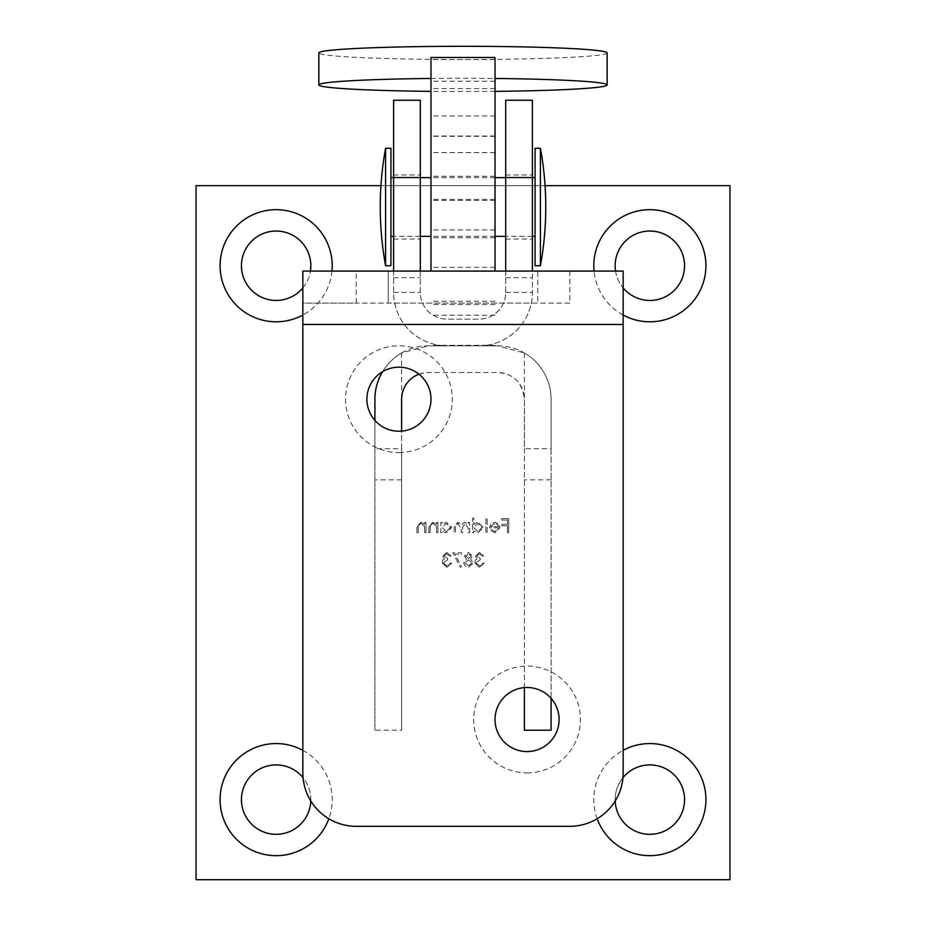 <?xml version="1.0" encoding="UTF-8"?>
<svg xmlns="http://www.w3.org/2000/svg" width="926" height="926" viewBox="0 0 926 926"><rect width="100%" height="100%" fill="white"/><g stroke="black" fill="none" stroke-linecap="round" stroke-linejoin="round"><path stroke-width="0.69" stroke-dasharray="4.63 3.47" d="M420.288 207.019L420.288 174.979L420.288 207.019M505.712 100.239L505.712 292.431A26.692 26.692 0 0 1 479.02 319.134L446.98 319.134A26.692 26.692 0 0 1 420.288 292.431L420.288 100.239M505.712 271.075L505.712 292.431A26.692 26.692 0 0 1 479.02 319.134L446.98 319.134A26.692 26.692 0 0 1 420.288 292.431L420.288 271.075M505.712 207.019L505.712 174.979L505.712 207.019M532.404 207.019L532.404 174.979L532.404 207.019M393.596 100.239L393.596 292.431A53.384 53.384 0 0 0 446.98 345.826L479.02 345.826A53.384 53.384 0 0 0 532.404 292.431L532.404 100.239M393.596 271.075L393.596 292.431A53.384 53.384 0 0 0 446.98 345.826L479.02 345.826A53.384 53.384 0 0 0 532.404 292.431L532.404 271.075M393.596 207.019L393.596 174.979L393.596 207.019M461.553 554.223L461.553 552.776L452.86 552.776L460.28 567.268L461.38 566.654L455.002 554.223L461.553 554.223L461.553 552.776L452.86 552.776L460.28 567.268L461.38 566.654L455.002 554.223L461.553 554.223M479.425 553.864L482.377 556.04L483.65 556.04L479.436 552.417L475.316 556.086L476.959 558.991L475.432 560.195L474.587 562.707L479.471 567.268L484.194 563.101L482.921 563.101L481.809 565.045L479.46 565.809L475.86 562.823L480.2 559.836L480.2 558.39L476.577 556.075L479.425 553.864L482.377 556.04L483.65 556.04L479.436 552.417L475.316 556.086L476.959 558.991L475.432 560.195L474.587 562.707L479.471 567.268L484.194 563.101L482.921 563.101L481.809 565.045L479.46 565.809L475.86 562.823L480.2 559.836L480.2 558.39L476.577 556.075L479.425 553.864M437.917 532.682L437.917 522.357L436.655 522.357L436.655 524.22L432.72 522.171L428.865 527.403L428.865 532.682L430.127 532.682L430.277 525.47L432.94 523.445L436.459 526.176L436.655 532.682L437.917 532.682L437.917 522.357L436.655 522.357L436.655 524.22L432.72 522.171L428.865 527.403L428.865 532.682L430.127 532.682L430.277 525.47L432.94 523.445L436.459 526.176L436.655 532.682L437.917 532.682M469.609 532.682L469.609 522.357L468.348 522.357L468.348 524.151L464.783 522.171L461.495 524.672L457.71 522.171L454.215 527.091L454.215 532.682L455.488 532.682L455.488 527.079L457.93 523.445L461.275 528.665L461.275 532.682L462.549 532.682L462.549 527.426L465.002 523.445L468.348 528.341L468.348 532.682L469.609 532.682L469.609 522.357L468.348 522.357L468.348 524.151L464.783 522.171L461.495 524.672L457.71 522.171L454.215 527.091L454.215 532.682L455.488 532.682L455.488 527.079L457.93 523.445L461.275 528.665L461.275 532.682L462.549 532.682L462.549 527.426L465.002 523.445L468.348 528.341L468.348 532.682L469.609 532.682M487.18 532.682L487.18 518.19L485.907 518.19L485.907 532.682L487.18 532.682L487.18 518.19L485.907 518.19L485.907 532.682L487.18 532.682M508.721 532.682L508.721 518.56L501.846 518.56L501.846 520.007L507.46 520.007L507.46 524.347L501.846 524.347L501.846 525.794L507.46 525.794L507.46 532.682L508.721 532.682L508.721 518.56L501.846 518.56L501.846 520.007L507.46 520.007L507.46 524.347L501.846 524.347L501.846 525.794L507.46 525.794L507.46 532.682L508.721 532.682M729.943 879.7L729.943 185.663L196.057 185.663L196.057 879.7L729.943 879.7M310.847 265.739A34.702 34.702 0 0 0 258.794 235.69A34.702 34.702 0 0 0 258.794 295.799A34.702 34.702 0 0 0 310.847 265.739M684.557 265.739A34.702 34.702 0 0 0 632.504 235.69A34.702 34.702 0 0 0 632.504 295.799A34.702 34.702 0 0 0 684.557 265.739M684.557 799.624A34.702 34.702 0 0 0 632.504 769.564A34.702 34.702 0 0 0 632.504 829.673A34.702 34.702 0 0 0 684.557 799.624M310.812 801.002A34.702 34.702 0 0 0 258.794 769.564A34.702 34.702 0 0 0 258.794 829.673A34.702 34.702 0 0 0 303.057 777.701M495.005 531.593L491.197 529.417L490.074 530.008L494.843 532.867L500.028 527.542L498.848 524.104L494.808 522.171L490.653 524.209L489.53 527.785L498.767 527.785L495.005 531.593L491.197 529.417L490.074 530.008L494.843 532.867L500.028 527.542L498.848 524.104L494.808 522.171L490.653 524.209L489.53 527.785L498.767 527.785L495.005 531.593M473.776 518.19L472.503 518.19L472.503 532.682L473.776 532.682L473.776 530.899L477.99 532.867L483.372 527.496L477.955 522.171L473.776 524.359L473.776 518.19L472.503 518.19L472.503 532.682L473.776 532.682L473.776 530.899L477.99 532.867L483.372 527.496L477.955 522.171L473.776 524.359L473.776 518.19M442.084 522.357L440.811 522.357L440.811 532.682L442.084 532.682L442.084 530.899L446.297 532.867L451.68 527.496L446.263 522.171L442.084 524.266L442.084 522.357L440.811 522.357L440.811 532.682L442.084 532.682L442.084 530.899L446.297 532.867L451.68 527.496L446.263 522.171L442.084 524.266L442.084 522.357M425.972 532.682L425.972 522.357L424.698 522.357L424.698 524.22L420.774 522.171L416.908 527.403L416.908 532.682L418.182 532.682L418.332 525.47L420.994 523.445L424.502 526.176L424.698 532.682L425.972 532.682L425.972 522.357L424.698 522.357L424.698 524.22L420.774 522.171L416.908 527.403L416.908 532.682L418.182 532.682L418.332 525.47L420.994 523.445L424.502 526.176L424.698 532.682L425.972 532.682M464.447 556.075L466.449 559.026L463.729 562.788L464.794 565.717L468.544 567.268L473.325 562.904L470.535 559.026L472.596 556.04L468.463 552.417L464.447 556.075L466.449 559.026L463.729 562.788L464.794 565.717L468.544 567.268L473.325 562.904L470.535 559.026L472.596 556.04L468.463 552.417L464.447 556.075M446.83 553.864L449.781 556.04L451.043 556.04L446.841 552.417L442.721 556.086L444.364 558.991L442.836 560.195L441.991 562.707L446.876 567.268L451.587 563.101L450.325 563.101L449.214 565.045L446.853 565.809L443.265 562.823L447.605 559.836L447.605 558.39L443.982 556.075L446.83 553.864L449.781 556.04L451.043 556.04L446.841 552.417L442.721 556.086L444.364 558.991L442.836 560.195L441.991 562.707L446.876 567.268L451.587 563.101L450.325 563.101L449.214 565.045L446.853 565.809L443.265 562.823L447.605 559.836L447.605 558.39L443.982 556.075L446.83 553.864M302.837 750.326A56.058 56.058 0 0 1 328.834 818.746M331.948 271.075A56.058 56.058 0 0 1 302.837 315.037M597.166 818.746A56.058 56.058 0 0 1 623.163 750.326M623.163 315.037A56.058 56.058 0 0 1 594.052 271.075M551.086 730.209L551.086 399.21A53.384 53.384 0 0 0 524.394 352.98L497.702 345.826L428.298 345.826L401.606 352.98A53.384 53.384 0 0 0 374.914 399.21L374.914 730.209L401.606 730.209L401.606 399.21C403.609 382.484 412.51 373.583 428.298 372.518L497.702 372.518A26.692 26.692 0 0 1 524.394 399.21L524.394 730.209M401.606 352.98L401.606 399.21M524.394 352.98L524.394 448.693L551.086 448.693L551.086 399.21A53.384 53.384 0 0 0 497.702 345.826L428.298 345.826A53.384 53.384 0 0 0 382.554 371.685M545.055 185.663L380.945 185.663M302.837 287.917A34.702 34.702 0 0 0 310.43 271.075M615.57 271.075A34.702 34.702 0 0 0 623.163 287.917M622.943 777.701A34.702 34.702 0 0 0 615.188 801.002M374.914 730.209L374.914 448.693L401.606 448.693L401.606 431.134M401.606 448.693L401.606 730.209M418.957 374.208A26.692 26.692 0 0 1 428.298 372.518L497.702 372.518C513.49 373.56 522.38 382.461 524.394 399.21M524.394 687.613L524.394 448.693M551.086 448.693L551.086 698.354M374.914 420.392L374.914 448.693M498.628 526.524L490.803 526.524L494.75 523.445L497.401 524.417L498.628 526.524L490.803 526.524L494.75 523.445L497.401 524.417L498.628 526.524M477.943 531.593L473.776 527.542L477.932 523.445L482.11 527.507L477.943 531.593L473.776 527.542L477.932 523.445L482.11 527.507L477.943 531.593M446.251 531.593L442.084 527.542L446.239 523.445L450.418 527.507L446.251 531.593L442.084 527.542L446.239 523.445L450.418 527.507L446.251 531.593M468.533 565.809L464.991 562.811L468.452 559.836L472.052 562.939L468.533 565.809L464.991 562.811L468.452 559.836L472.052 562.939L468.533 565.809M468.475 558.39L465.72 556.028L468.533 553.864L471.334 556.051L468.475 558.39L465.72 556.028L468.533 553.864L471.334 556.051L468.475 558.39M535.078 207.019L535.078 177.653L535.078 207.019M390.922 207.019L390.922 177.653L390.922 207.019M535.078 148.287L535.078 265.739M540.414 148.287L540.414 265.739M390.922 148.287L390.922 265.739M385.586 148.287L385.586 265.739M495.028 271.075L495.028 57.481M495.028 208.419L495.028 176.322L495.028 208.419M430.972 271.075L430.972 57.481M430.972 208.419L430.972 176.322L430.972 208.419M495.028 152.593L430.972 152.593M495.028 88.595L430.972 88.595M495.028 81.245L430.972 81.245M430.972 78.467A144.143 6.621 0 0 1 463 78.293A144.143 6.621 0 0 1 495.028 78.467M495.028 91.373A144.143 6.621 0 0 1 430.972 91.373M607.143 52.921A144.143 6.621 0 0 1 463 59.53A144.143 6.621 0 0 1 318.857 52.921M623.163 324.47L302.837 324.47L302.837 772.921A53.384 53.384 0 0 0 356.221 826.316L569.779 826.316A53.384 53.384 0 0 0 623.163 772.921L623.163 271.075L302.837 271.075L302.837 303.115L356.221 303.115L356.221 271.075M569.779 271.075L569.779 303.115L356.221 303.115M537.74 271.075L388.26 271.075L537.74 271.075L537.74 303.115L388.26 303.115L537.74 303.115L537.74 271.075M527.068 772.921A53.384 53.384 0 0 0 573.298 692.845A53.384 53.384 0 0 0 480.825 692.845A53.384 53.384 0 0 0 527.068 772.921M398.932 452.594A53.384 53.384 0 0 0 445.175 372.518A53.384 53.384 0 0 0 352.702 372.518A53.384 53.384 0 0 0 398.932 452.594M569.779 303.115L302.837 303.115L302.837 324.47M388.26 303.115L388.26 271.075L388.26 303.115M430.972 399.21A32.028 32.028 0 0 1 398.932 431.238A32.028 32.028 0 0 1 366.904 399.21A32.028 32.028 0 0 1 398.932 367.182A32.028 32.028 0 0 1 430.972 399.21M559.096 719.537A32.028 32.028 0 0 1 527.068 751.565A32.028 32.028 0 0 1 495.028 719.537A32.028 32.028 0 0 1 527.068 687.509A32.028 32.028 0 0 1 559.096 719.537M393.596 292.431L420.288 292.431L393.596 292.431M505.712 292.431L532.404 292.431L505.712 292.431M551.086 479.842L524.394 479.842M401.606 479.842L374.914 479.842M393.596 277.696L420.288 277.696L393.596 277.696M393.596 177.537L420.288 177.537M505.712 177.537L532.404 177.537M505.712 277.696L532.404 277.696L505.712 277.696M495.028 267.313L430.972 267.313M495.028 301.274L430.972 301.274M495.028 115.97L430.972 115.97M495.028 136.041L430.972 136.041M495.028 59.53L430.972 59.53M495.028 345.305L430.972 345.305M495.028 315.257L430.972 315.257M495.028 229.926L430.972 229.926M495.028 200.352L430.972 200.352M393.596 239.047L420.288 239.047M393.596 174.979L420.288 174.979M505.712 239.047L532.404 239.047M505.712 174.979L532.404 174.979M532.404 177.653L505.712 177.653M495.028 177.653L430.972 177.653M420.288 177.653L393.596 177.653M532.404 236.373L505.712 236.373M495.028 236.373L430.972 236.373M420.288 236.373L393.596 236.373M495.028 304.561L430.972 304.561M495.028 136.342L430.972 136.342M495.028 345.826L430.972 345.826M495.028 199.368L430.972 199.368M495.028 176.322L430.972 176.322M495.028 237.716L430.972 237.716"/><path stroke-width="1.39" d="M393.596 271.075L393.596 100.239L420.288 100.239L420.288 271.075M532.404 271.075L532.404 100.239L505.712 100.239L505.712 271.075M328.834 818.746A56.058 56.058 0 0 1 254.43 851.307A56.058 56.058 0 0 1 225.597 775.386A56.058 56.058 0 0 1 302.837 750.326M302.837 315.037A56.058 56.058 0 0 1 223.131 283.958A56.058 56.058 0 0 1 266.908 210.445A56.058 56.058 0 0 1 331.948 271.075M623.163 750.326A56.058 56.058 0 0 1 705.913 799.624A56.058 56.058 0 0 1 597.166 818.746M594.052 271.075A56.058 56.058 0 0 1 647.181 209.751A56.058 56.058 0 0 1 705.913 265.739A56.058 56.058 0 0 1 623.163 315.037M524.394 687.613L524.394 730.209L551.086 730.209L551.086 698.354M380.945 185.663L196.057 185.663L196.057 879.7L729.943 879.7L729.943 185.663L545.055 185.663M310.43 271.075A34.702 34.702 0 0 0 266.132 232.519A34.702 34.702 0 0 0 247.219 284.907A34.702 34.702 0 0 0 302.837 287.917M623.163 287.917A34.702 34.702 0 0 0 684.557 265.739A34.702 34.702 0 0 0 647.181 231.141A34.702 34.702 0 0 0 615.57 271.075M615.188 801.002A34.702 34.702 0 0 0 650.55 834.314A34.702 34.702 0 0 0 661.488 766.925A34.702 34.702 0 0 0 622.943 777.701M303.057 777.701A34.702 34.702 0 0 0 247.601 779.889A34.702 34.702 0 0 0 265.149 832.532A34.702 34.702 0 0 0 310.812 801.002M401.606 431.134L401.606 399.21A26.692 26.692 0 0 1 418.957 374.208M382.554 371.685A53.384 53.384 0 0 0 374.914 399.21L374.914 420.392M535.078 207.019L535.078 148.287L540.414 148.287L540.414 265.739L535.078 265.739L535.078 207.019M385.586 265.739L390.922 265.739L390.922 148.287L385.586 148.287A325.663 325.663 0 0 0 385.586 265.739L385.586 148.287M430.972 271.075L430.972 57.481L495.028 57.481L495.028 271.075M495.028 78.467A144.143 6.621 0 0 1 607.143 84.914A144.143 6.621 0 0 1 495.028 91.373M430.972 91.373A144.143 6.621 0 0 1 318.857 84.914A144.143 6.621 0 0 1 430.972 78.467M318.857 84.914L318.857 52.921A144.143 6.621 0 0 1 463 46.3A144.143 6.621 0 0 1 607.143 52.921L607.143 84.914M623.163 324.47L623.163 271.075L302.837 271.075L302.837 772.921A53.384 53.384 0 0 0 356.221 826.316L569.779 826.316A53.384 53.384 0 0 0 623.163 772.921L623.163 324.47L302.837 324.47M559.096 719.537A32.028 32.028 0 0 0 511.048 691.791A32.028 32.028 0 0 0 511.048 747.282A32.028 32.028 0 0 0 559.096 719.537M430.972 399.21A32.028 32.028 0 0 0 382.924 371.465A32.028 32.028 0 0 0 382.924 426.955A32.028 32.028 0 0 0 430.972 399.21M393.596 177.537L420.288 177.537M505.712 177.537L532.404 177.537M535.078 177.653L532.404 177.653M505.712 177.653L495.028 177.653M430.972 177.653L420.288 177.653M393.596 177.653L390.922 177.653M535.078 236.373L532.404 236.373M505.712 236.373L495.028 236.373M430.972 236.373L420.288 236.373M393.596 236.373L390.922 236.373M540.414 265.739A325.663 325.663 0 0 0 540.414 148.287"/></g></svg>
